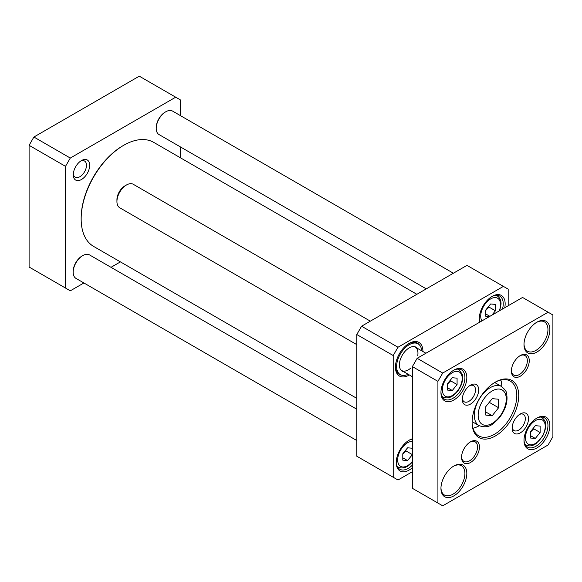 <?xml version="1.0" encoding="UTF-8"?>
<svg xmlns="http://www.w3.org/2000/svg" width="582" height="582" viewBox="0 0 582 582"><rect width="100%" height="100%" fill="white"/><g stroke="black" fill="none" stroke-linecap="round" stroke-linejoin="round"><path stroke-width="0.87" d="M175.699 97.194L139.287 76.177L33.894 137.025L29.1 145.325L29.1 267.029L65.511 288.054L65.511 166.343L70.298 158.049L175.699 97.194L180.493 99.966L180.493 115.665M180.493 146.955L180.493 157.831M83.903 282.968L70.298 290.818L65.511 288.054M120.416 261.885L111.002 267.32M89.679 165.303A11.596 6.693 120 0 0 81.48 160.567A11.596 6.693 120 0 0 73.281 174.767A11.596 6.693 120 0 0 81.48 179.503A11.596 6.693 120 0 0 89.679 165.303M80.636 161.105A9.334 5.391 -60 0 1 84.55 161.025A9.334 5.391 -60 0 1 86.485 165.303A9.334 5.391 -60 0 1 82.411 174.695A9.334 5.391 -60 0 1 75.216 177.197A9.334 5.391 -60 0 1 73.325 173.771M65.511 166.343L29.1 145.325M70.298 158.049L33.894 137.025M400.765 369.876A13.553 7.821 120 0 0 401.602 370.501A13.553 7.821 120 0 0 410.419 368.399M417.738 355.718A13.553 7.821 120 0 0 415.148 347.032A13.553 7.821 120 0 0 414.195 346.617M417.389 348.32A13.852 7.995 120 0 0 414.66 346.69A13.852 7.995 120 0 0 412.238 346.712A13.852 7.995 120 0 0 401.362 356.919A13.852 7.995 120 0 0 401.063 370.247A13.852 7.995 120 0 0 403.843 371.796M421.695 350.808A17.766 10.258 120 0 0 419.578 345.09A17.766 10.258 120 0 0 413.104 343.184A17.766 10.258 120 0 0 397.899 359.341A17.766 10.258 120 0 0 402.133 375.303A17.766 10.258 120 0 0 408.142 374.277M419.578 345.09L418.96 344.391A18.064 10.432 120 0 0 417.41 343.118A18.064 10.432 120 0 0 412.369 342.449A18.064 10.432 120 0 0 405.778 345.824M395.869 362.986A18.064 10.432 120 0 0 399.339 374.415A18.064 10.432 120 0 0 401.216 375.121L402.133 375.303M395.447 366.587A18.064 10.432 120 0 0 399.179 374.321A18.064 10.432 120 0 0 399.259 374.364M417.33 343.074A18.064 10.432 120 0 0 417.25 343.024A18.064 10.432 120 0 0 412.209 342.354A18.064 10.432 120 0 0 408.688 343.656M393.206 355.537L397.993 347.243L361.582 326.218L356.795 334.519L356.795 456.223L393.206 477.24L393.206 355.537L356.795 334.519M397.993 347.243L503.394 286.388L466.982 265.37L361.582 326.218M503.394 286.388L508.188 289.152L508.188 305.754M412.369 471.711L397.993 480.012L393.206 477.24M422.91 351.506A19.424 11.211 120 0 0 409.175 343.365A19.424 11.211 120 0 0 395.44 367.155A19.424 11.211 120 0 0 409.357 374.975M491.725 296.638A16.936 9.778 -60 0 1 499.727 296.063A16.936 9.778 -60 0 1 502.492 309.035M480.026 322.013A16.936 9.778 -60 0 1 479.292 318.179M504.754 307.733A18.297 10.563 120 0 0 492.219 296.347A18.297 10.563 120 0 0 479.277 318.754A18.297 10.563 120 0 0 479.684 322.21M408.688 440.472A16.936 9.778 -60 0 1 412.369 439.192M412.369 465.134A16.936 9.778 -60 0 1 399.747 469.23A16.936 9.778 -60 0 1 396.247 462.013M412.369 438.799A18.297 10.563 120 0 0 409.175 440.181A18.297 10.563 120 0 0 396.24 462.581A18.297 10.563 120 0 0 412.369 467.746M402.788 454.149L405.981 450.934L405.799 450.017M402.788 457.816L407.575 460.58L402.788 460.151L402.788 453.764L407.575 447.805L412.369 448.235M405.981 450.934L412.369 454.622L407.575 460.58M485.825 310.315L489.026 307.1L488.844 306.183M489.331 316.637L485.825 316.324L485.825 309.93L490.619 303.971L495.413 304.401L495.413 310.788L491.906 315.153M489.877 316.324L485.825 313.982M489.026 307.1L495.413 310.788M82.76 255.593L82.12 255.964A12.644 7.304 120 0 0 73.179 271.452L73.179 272.194A13.553 7.821 -60 0 1 82.76 255.593A13.553 7.821 -60 0 1 89.533 254.923L356.795 409.226M356.795 440.523L75.98 278.392A13.553 7.821 -60 0 1 73.179 272.194M123.639 145.325L122.998 145.696A59.168 34.163 120 0 0 81.16 218.163L81.16 218.897A60.077 34.687 -60 0 1 123.639 145.325A60.077 34.687 -60 0 1 153.677 142.35L416.865 294.303M356.795 398.357L93.6 246.404A60.077 34.687 -60 0 1 81.16 218.897M165.797 111.766L165.157 112.13A12.644 7.304 120 0 0 156.216 127.625L156.216 128.36A13.553 7.821 -60 0 1 165.797 111.766A13.553 7.821 -60 0 1 172.578 111.097L453.385 273.22M426.286 288.868L159.024 134.566A13.553 7.821 -60 0 1 156.216 128.36M498.607 407.742L492.219 415.686L485.825 415.119L485.825 406.6L492.219 398.655L498.607 399.223L498.607 407.742L489.251 402.344M457.081 384.549L452.294 390.507L447.5 390.078L447.5 383.691L452.294 377.733L457.081 378.162L457.081 384.549L450.694 380.861L450.512 379.944M530.544 438.028L530.544 431.64L535.331 425.675L540.125 426.104L540.125 432.491L535.331 438.45L530.544 438.028M552.9 436.675L548.106 444.975L442.713 505.823L437.919 503.059L437.919 381.356L442.713 373.055L548.106 312.207L552.9 314.971L552.9 436.675M548.106 312.207L522.556 297.453L417.156 358.301L412.369 366.602L412.369 488.305L437.919 503.059M412.369 366.602L437.919 381.356M417.156 358.301L442.713 373.055M473.035 428.228A31.617 18.253 120 0 0 479.219 425.74M501.793 386.63A31.617 18.253 120 0 0 500.862 380.031M494.926 382.381A31.617 18.253 -60 0 1 510.261 381.079A31.617 18.253 -60 0 1 510.261 417.592A31.617 18.253 -60 0 1 478.644 435.845A31.617 18.253 -60 0 1 472.097 421.914M472.097 422.474A32.97 19.039 120 0 0 495.413 435.94A32.97 19.039 120 0 0 518.722 395.556A32.97 19.039 120 0 0 495.413 382.09A32.97 19.039 120 0 0 472.097 422.474M519.479 414.464A9.334 5.391 -60 0 1 523.393 414.391A9.334 5.391 -60 0 1 523.393 425.173A9.334 5.391 -60 0 1 514.059 430.564A9.334 5.391 -60 0 1 512.167 427.137M512.124 428.134A11.596 6.693 120 0 0 520.323 432.863A11.596 6.693 120 0 0 528.521 418.662A11.596 6.693 120 0 0 520.323 413.933A11.596 6.693 120 0 0 512.124 428.134M469.652 385.699A9.334 5.391 -60 0 1 473.566 385.626A9.334 5.391 -60 0 1 473.566 396.407A9.334 5.391 -60 0 1 464.232 401.798A9.334 5.391 -60 0 1 462.341 398.364M462.297 399.368A11.596 6.693 120 0 0 470.496 404.097A11.596 6.693 120 0 0 478.695 389.896A11.596 6.693 120 0 0 470.496 385.168A11.596 6.693 120 0 0 462.297 399.368M470.001 442.138A11.291 6.518 -60 0 1 475.188 441.833A11.291 6.518 -60 0 1 475.188 454.869A11.291 6.518 -60 0 1 463.89 461.388A11.291 6.518 -60 0 1 461.57 456.754M461.555 457.328A12.644 7.304 120 0 0 470.496 462.494A12.644 7.304 120 0 0 479.437 446.998A12.644 7.304 120 0 0 470.496 441.84A12.644 7.304 120 0 0 461.555 457.328M519.828 355.842A11.291 6.518 -60 0 1 525.008 355.529A11.291 6.518 -60 0 1 525.008 368.573A11.291 6.518 -60 0 1 513.717 375.092A11.291 6.518 -60 0 1 511.396 370.45M511.382 371.025A12.644 7.304 120 0 0 520.323 376.19A12.644 7.304 120 0 0 529.264 360.702A12.644 7.304 120 0 0 520.323 355.537A12.644 7.304 120 0 0 511.382 371.025M536.444 418.342A16.936 9.778 -60 0 1 544.439 417.767A16.936 9.778 -60 0 1 544.439 437.322A16.936 9.778 -60 0 1 527.503 447.1A16.936 9.778 -60 0 1 524.004 439.883M523.996 440.458A18.297 10.563 120 0 0 536.931 447.922A18.297 10.563 120 0 0 549.866 425.522A18.297 10.563 120 0 0 536.931 418.051A18.297 10.563 120 0 0 523.996 440.458M453.4 370.399A16.936 9.778 -60 0 1 461.402 369.817A16.936 9.778 -60 0 1 461.402 389.38A16.936 9.778 -60 0 1 444.459 399.157A16.936 9.778 -60 0 1 440.96 391.941M440.952 392.508A18.297 10.563 120 0 0 453.887 399.979A18.297 10.563 120 0 0 466.822 377.572A18.297 10.563 120 0 0 453.887 370.108A18.297 10.563 120 0 0 440.952 392.508M453.4 466.284A16.936 9.778 -60 0 1 461.402 465.709A16.936 9.778 -60 0 1 461.402 485.264A16.936 9.778 -60 0 1 444.459 495.049A16.936 9.778 -60 0 1 440.96 487.832M440.952 488.4A18.297 10.563 120 0 0 453.887 495.864A18.297 10.563 120 0 0 466.822 473.464A18.297 10.563 120 0 0 453.887 465.993A18.297 10.563 120 0 0 440.952 488.4M523.996 344.566A18.297 10.563 120 0 0 536.931 352.037A18.297 10.563 120 0 0 549.866 329.63A18.297 10.563 120 0 0 536.931 322.166A18.297 10.563 120 0 0 523.996 344.566M536.444 322.457A16.936 9.778 -60 0 1 544.439 321.875A16.936 9.778 -60 0 1 544.439 341.438A16.936 9.778 -60 0 1 527.503 351.215A16.936 9.778 -60 0 1 524.004 343.998M530.544 432.019L533.738 428.803L533.556 427.894M533.738 428.803L540.125 432.491M530.544 435.685L535.331 438.45M447.5 384.076L450.694 380.861M447.5 387.743L452.294 390.507M485.825 411.998L492.219 415.686M356.795 344.631L119.739 207.767A13.553 7.821 -60 0 1 116.931 201.568A13.553 7.821 -60 0 1 126.512 184.967A13.553 7.821 -60 0 1 133.293 184.298L370.348 321.162M116.931 201.568L116.931 199.721A11.291 6.518 -60 0 1 124.919 185.891L126.512 184.967M397.077 466.073A15.809 9.13 120 0 0 398.394 467.15L397.273 466.495M412.369 461.431A14.004 8.083 -60 0 1 397.673 459.911A14.004 8.083 -60 0 1 412.369 441.425M499.763 310.613L501.051 303.906C501.015 300.152 499.749 297.497 497.246 295.932A15.809 9.13 120 0 0 495.66 295.329M481.954 320.893A14.004 8.083 -60 0 1 488.145 300.719A14.004 8.083 -60 0 1 500.52 304.648A14.004 8.083 -60 0 1 499.283 310.89M499.24 417.17A19.875 11.473 -60 0 1 478.164 415.286A19.875 11.473 -60 0 1 499.24 389.06A19.875 11.473 -60 0 1 499.24 417.17M457.241 391.162A14.004 8.083 -60 0 1 442.393 389.838A14.004 8.083 -60 0 1 457.241 371.36A14.004 8.083 -60 0 1 457.241 391.162M525.43 437.78A14.004 8.083 -60 0 1 540.285 419.309A14.004 8.083 -60 0 1 540.285 439.112A14.004 8.083 -60 0 1 525.43 437.78M524.833 443.942A15.809 9.13 120 0 0 526.15 445.019L525.029 444.372M526.15 445.019C529.111 446.554 532.406 446.088 536.044 443.637L542.577 436.347C548.506 423.492 545.203 420.539 541.958 417.636A15.809 9.13 120 0 0 540.372 417.032M441.789 396A15.809 9.13 120 0 0 443.113 397.077C447.747 399.114 452.498 397.28 457.372 391.555C461.832 385.691 463.461 379.901 462.261 374.204L458.922 369.694A15.809 9.13 120 0 0 457.328 369.083M479.008 425.624C489.498 429.24 493.26 423.74 499.436 417.76C505.991 408.804 508.297 400.496 506.355 392.843C506.587 391.686 504.994 389.569 501.589 386.506A22.582 13.037 120 0 0 479.008 399.543A22.582 13.037 120 0 0 479.008 425.624L472.104 421.637M398.394 467.15C403.028 469.187 407.786 467.353 412.66 461.628M497.246 295.932L496.119 295.285M541.958 417.636L540.838 416.988M458.922 369.694L457.794 369.046M443.113 397.077L441.985 396.422M501.589 386.506L494.693 382.519M425.922 353.245L415.148 347.032M412.369 376.714L401.602 370.501"/></g></svg>
